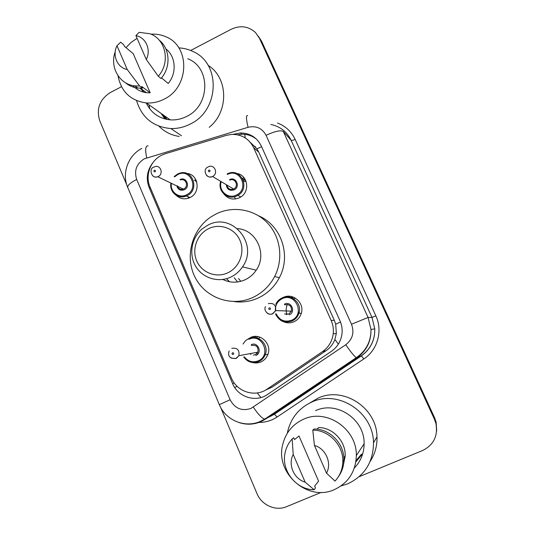 <?xml version="1.0" encoding="UTF-8"?>
<svg xmlns="http://www.w3.org/2000/svg" width="535" height="535" viewBox="0 0 535 535"><rect width="100%" height="100%" fill="white"/><g stroke="black" fill="none" stroke-linecap="round" stroke-linejoin="round"><path stroke-width="0.8" d="M283.323 297.406C292.939 292.438 304.883 303.051 301.238 313.47C300.008 317.268 297.614 320.01 294.056 321.709C289.916 323.448 285.897 323.2 282.005 320.967M236.691 173.447C247.812 174.764 250.48 191.704 240.389 197.214L239.312 197.803C233.3 200.23 228.224 199.04 224.085 194.232M250.48 337.538C260.411 332.429 272.429 344.319 267.761 354.772C266.41 358.049 264.163 360.423 261.013 361.887C258.271 363.078 255.456 363.292 252.567 362.536M186.655 173.414C198.565 173.989 201.147 192.727 189.932 197.569L189.337 197.85C184.247 199.736 179.8 198.826 175.995 195.121M242.342 178.269L244.187 177.921M165.449 153.685L161.684 155.19C150.455 160.567 144.911 175.58 149.974 186.849L231.401 378.011C236.858 391.861 255.115 397.692 267.052 389.146L322.451 351.656C328.57 347.329 332.155 341.41 333.205 333.893C333.733 329.219 333.044 324.732 331.145 320.425L253.637 147.687C249.016 138.618 241.633 134.191 231.501 134.412L226.292 135.368L165.449 153.685M298.904 313.289L298.262 311.918M265.26 390.242L272.315 387.032L326.143 350.626C330.229 347.797 333.144 344.079 334.897 339.457L336.348 333.425L335.686 324.17L334.328 320.325L258.773 152.154L256.914 148.817L250.454 142.537M254.974 337.063L255.61 336.415M153.184 162.312C147.098 170.076 145.741 178.469 149.111 187.497L232.564 383.528C237.914 397.11 255.81 402.848 267.507 394.489L331.399 351.328C337.652 346.894 341.203 340.822 342.052 333.118C342.4 328.791 341.698 324.645 339.932 320.672L261.281 146.001C256.947 137.435 249.992 133.088 240.429 132.947L232.959 134.359M166.325 119.305L162.373 114.316M190.687 50.477L231.14 29.291C240.215 25.105 248.314 26.155 255.422 32.454L259.401 38.166L434.44 419.253L435.951 423.566C438.105 435.965 433.664 444.946 422.63 450.497L359.186 476.692M126.795 184.923L99.798 120.91C96.099 108.986 99.577 99.55 110.217 92.608L121.492 86.71M321.167 492.394L286.606 506.658C275.665 511.453 261.561 505.127 256.947 493.531L220.554 407.229M258.405 36.28L260.619 39.971L434.534 418.537L436.032 422.824L436.593 431.257L436.032 422.824L434.534 418.537L260.619 39.971L258.405 36.28M167.054 119.445L164.191 115.6L167.054 119.445M232.564 383.528L234.096 383.053L233.842 382.458M237.48 134.787L241.88 134.231C247.518 134.145 252.487 135.883 256.787 139.454M356.036 460.582L361.493 454.202M162.834 114.637L166.492 119.338M259.629 38.092L261.829 41.757L434.621 417.835L436.119 422.088L436.674 430.461M178.83 47.889C183.846 48.15 188.594 49.36 193.068 51.534C221.296 63.652 219.417 110.832 189.938 124.214C183.826 127.276 177.486 128.721 170.906 128.554C153.244 127.002 141.802 117.687 136.572 100.62M179.258 136.432C171.3 135.268 164.533 131.857 158.962 126.193M149.706 108.799L149.051 104.867M150.99 34.193C156.046 33.852 160.861 34.655 165.429 36.594C190.473 45.876 189.651 87.365 164.004 99.202C158.313 102.091 152.428 103.335 146.336 102.941C130.54 100.761 121.091 91.666 117.981 75.656M125.986 47.635L131.088 42.412L137.067 38.326M187.772 58.763C210.977 67.457 210.275 105.683 186.548 116.483C181.285 119.124 175.834 120.248 170.19 119.853C159.089 118.63 151.097 112.985 146.229 102.934M161.517 77.889L168.217 83.473C177.025 73.148 175.834 56.369 165.823 48.832M135.903 35.658C145.861 37.296 151.351 49.795 146.282 59.479L135.903 35.658L139.113 32.334L149.947 33.765C165.944 39.142 170.652 62.709 158.273 76.224L161.008 78.498C171.066 67.31 170.123 48.585 159.149 40.118M146.282 59.479L158.273 76.224M116.984 45.749L127.236 69.517C117.305 67.758 111.996 55.339 116.984 45.749L120.683 42.171L123.732 44.733L124.421 46.331L133.228 53.687L150.195 92.829L146.463 92.695C141.053 91.973 136.539 89.606 132.927 85.587M150.195 92.829L141.802 86.51L142.504 88.135L137.883 88.061C133.088 87.499 128.881 85.68 125.25 82.611M208.088 65.337C228.305 77.809 229.02 111.521 209.198 127.323M142.504 88.135L139.608 85.968L134.94 85.894C119.526 84.61 109.514 67.096 115.206 51.781M139.608 85.968L127.236 69.517M145.273 91.813L145.821 92.608M140.163 88.208L143.862 92.221M140.331 88.208L143.908 92.234M227.823 272.796C216.214 278.347 201.655 272.676 196.699 260.859C191.577 249.123 197.154 234.083 208.677 228.626C220.119 222.995 234.805 228.385 239.927 240.282C245.224 252.099 239.513 267.42 227.823 272.796M230.712 277.117C218.14 283.075 202.471 278.086 195.589 266.156C188.601 254.292 191.55 237.707 202.203 228.853L208.115 225.028C232.05 211.847 259.067 244.1 242.522 266.865C239.479 271.399 235.547 274.816 230.712 277.117M222.814 279.471C230.144 282.975 237.593 283.068 245.157 279.751C249.684 277.605 253.369 274.415 256.205 270.188C267.614 254.252 256.325 229.589 237.453 228.626M240.83 281.323L238.516 278.541M229.542 281.751L226.546 278.681M237.607 281.965L234.19 277.752M252.881 297.46C231.715 307.358 205.46 297.962 195.141 277.411C184.588 256.987 191.731 229.629 210.924 216.922L216.381 213.793C233.28 205.574 254.566 209.299 267.567 223.115C280.594 236.898 283.603 259.241 274.615 276.555C269.6 285.998 262.351 292.973 252.881 297.46M258.833 215.946C281.209 225.275 291.481 255.523 279.384 277.658C274.502 286.847 267.453 293.621 258.224 297.988C250.48 301.493 242.469 302.69 234.183 301.579M287.322 433.223L287.917 430.474C291.542 417.22 299.5 407.75 311.805 402.066C338.073 389.413 373.343 412.07 373.517 442.746C373.296 462.113 364.683 475.809 347.676 483.847L340.996 485.961M309.738 403.029L318.044 398.14C343.149 386.056 376.821 407.63 376.988 436.854C377.249 445.849 374.975 454.028 370.16 461.397M334.161 489.706C307.498 501.95 275.144 473.08 282.674 444.752C285.59 432.822 292.518 424.329 303.465 419.266C326.437 408.252 357.039 428.829 356.33 455.599C355.695 471.709 348.312 483.078 334.161 489.706M316.927 429.164L318.853 427.505C333.104 427.712 345.884 441.442 345.182 456.081L343.416 464.968M314.44 445.454C325.721 448.45 332.121 463.016 326.531 473.207L314.44 445.454L312.788 430.147C328.811 429.906 343.537 445.247 342.821 461.785C342.56 469.289 339.966 475.722 335.024 481.092L326.531 473.207M312.788 430.147L314.145 429.003C330.015 428.762 344.593 443.943 343.885 460.307C343.704 466.46 341.858 471.964 338.341 476.825M294.524 439.576L299.005 435.985L318.579 481.125L314.654 486.114L315.469 487.994L314.119 489.752C296.163 489.792 281.163 470.686 285.028 453.152C286.098 447.701 288.479 442.967 292.163 438.954L293.728 437.73L294.524 439.576M315.576 410.659C336.675 400.534 364.756 419.313 364.114 443.776C364.027 453.259 360.777 461.317 354.357 467.958M305.137 482.122C293.889 478.979 287.71 464.527 293.207 454.449L305.137 482.122L314.119 489.752M293.207 454.449L292.163 438.954M260.926 397.558L257.308 392.937M261.608 146.737L256.914 148.817M245.271 137.923L244.736 134.338M340.507 322.05L335.686 324.17M338.354 344.145L334.897 339.457M237.159 386.377L234.691 387.494M258.773 152.154L253.637 147.687M334.328 320.325L331.145 320.425M326.143 350.626L322.451 351.656M272.315 387.032L267.052 389.146M150.516 188.106L149.111 187.497M144.276 158.835C136.465 163.784 133.931 170.645 136.672 179.419L230.097 399.745C234.811 408.472 241.746 411.382 250.902 408.472L345.777 344.741C352.605 339.337 354.504 332.502 351.482 324.237L266.069 135.322C262.143 128.166 256.138 125.491 248.066 127.303L144.276 158.835M141.802 148.422C128.019 155.484 121.572 173.561 127.731 187.457C127.417 185.398 130.4 182.716 136.672 179.419M266.069 135.322C274.957 131.222 280.714 129.945 283.329 131.503L368.073 317.469L370.996 329.486C371.19 341.47 366.468 350.927 356.832 357.861L265.52 419.112L260.752 421.72M270.369 416.39L264.618 419.186C261.742 418.123 257.977 414.11 253.316 407.142M277.478 123.03C285.509 126.079 291.401 131.53 295.139 139.368L375.844 315.851C382.953 330.757 377.59 350.044 363.86 358.911L277.13 416.992C271.245 420.851 264.805 422.65 257.796 422.382M259.401 38.166L261.829 41.757M434.44 419.253L434.621 417.835M283.329 131.503L291.134 140.29C286.914 131.69 280.153 126.414 270.837 124.468M260.578 421.801C253.55 424.683 246.408 424.944 239.152 422.583M127.731 187.457L219.33 404.667C225.482 420.022 244.348 428.147 259.669 421.7L264.618 419.186L356.263 357.701L356.832 357.861L361.292 355.842C370.461 349.241 374.955 340.247 374.767 328.858L371.986 317.436L291.134 140.29C291.729 140.638 293.066 140.331 295.139 139.368M277.13 416.992L274.308 414.177L361.292 355.842L363.86 358.911M351.482 324.237L368.073 317.469L371.986 317.436L375.844 315.851M269.5 416.879L274.502 414.164L361.419 355.875C370.548 349.235 374.995 340.233 374.767 328.858L370.996 329.486C371.049 341.45 366.141 350.853 356.263 357.701C354.11 356.096 350.612 351.776 345.777 344.741M248.066 127.303C246.087 118.783 245.946 114.891 247.631 115.634M219.33 404.667L230.097 399.745M146.71 157.858C144.998 149.479 145.46 145.5 148.101 145.915M275.451 412.452L275.164 412.117M234.985 134.439L234.39 133.931M254.861 146.215L255.65 147.205M166.405 119.318L162.6 114.477M166.953 119.432L163.964 115.44M165.021 118.997L161.002 113.34M362.77 453.613L355.849 461.906M179.787 173.166L177.68 173.962L179.787 173.166C192.894 168.839 199.829 190.072 187.063 195.663L186.447 195.944C178.409 199.709 169.06 191.911 170.946 183.104M171.414 183.338C169.782 191.757 179.051 198.866 186.514 194.827C199.582 188.982 190.306 167.689 177.76 174.564L174.631 176.851M179.987 179.593C186.267 176.236 190.814 186.842 184.321 189.744C180.542 190.995 178.035 189.718 176.791 185.926M177.346 185.799C178.349 188.741 180.349 189.838 183.345 189.089L183.773 188.909C188.969 186.615 185.973 177.981 180.676 179.947M154.067 166.994L154.842 166.719C160.62 164.546 163.864 173.995 158.193 176.53L157.731 176.731C155.772 177.393 154.04 177.038 152.549 175.661M155.05 171.849C155.825 170.812 155.598 170.284 154.368 170.25C153.592 171.287 153.819 171.815 155.05 171.849M195.91 179.767L194.359 180.282M196.666 181.566L195.837 181.76M188.126 196.72L188.213 197.442M195.228 180.75L196.238 180.455M174.163 176.61L177.607 174.009L174.136 176.603M248.802 338.515C258.224 333.673 269.6 344.975 265.139 354.879C263.862 357.962 261.735 360.195 258.773 361.573C252.707 363.753 247.685 362.235 243.706 357.026C247.678 362.215 252.694 363.726 258.726 361.566C261.722 360.182 263.862 357.948 265.139 354.879L267.935 354.297M244.388 356.885C248.133 361.533 252.754 362.85 258.265 360.844C271.954 355.32 262.09 332.683 248.949 339.297M253.309 355.126L255.416 354.705L257.903 352.164C258.632 346.968 256.472 344.734 251.423 345.463M231.782 348.345C237.313 347.543 239.68 350.004 238.871 355.721L236.142 358.517L231.14 358.116M233.227 354.464C234.042 353.421 233.795 352.853 232.498 352.766C231.688 353.809 231.929 354.377 233.227 354.464M267.279 354.431L267.834 354.571M255.302 337.023L255.904 336.415M257.776 336.589L256.439 337.766M257.536 354.351L256.613 352.411M258.686 338.535L259.95 337.164M243.01 344.045L245.445 340.788L248.782 338.521M251.269 344.674C257.85 341.377 262.759 352.685 255.931 355.441M227.194 173.895L228.198 173.454C241.245 167.722 250.487 188.487 237.854 195.355L236.898 195.87C227.91 200.719 217.143 190.982 220.748 181.372M221.229 181.666C218.046 190.607 228.064 199.515 236.376 195.028C249.765 189.102 240.161 167.535 227.315 174.497M229.575 179.613C236.009 176.149 240.783 186.916 234.103 189.878C229.528 191.135 226.914 189.397 226.272 184.669M226.867 185.023C227.663 188.781 229.903 190.119 233.588 189.029L233.741 188.949C239.192 186.32 235.273 177.459 229.856 180.148M208.302 166.833L208.483 166.753C214.401 163.784 218.668 173.494 212.709 176.396L212.542 176.483C210.222 177.466 208.195 177.078 206.477 175.326M208.871 170.117C208.082 171.167 208.316 171.702 209.58 171.735C210.375 170.685 210.141 170.15 208.871 170.117M243.325 180.369L245.545 180.101M246.1 181.405L243.672 181.546M235.453 198.966L234.477 196.74L235.44 198.973M242.502 178.556L244.381 178.175M245.15 179.359L243.044 179.653M292.137 320.993C284.56 323.441 279.002 321.06 275.458 313.844L280.367 320.057C282.834 322.11 286.747 322.418 292.103 320.98C295.474 319.375 297.748 316.794 298.925 313.236C297.748 316.807 295.487 319.395 292.137 320.993M275.819 304.194C277.13 301.379 279.176 299.312 281.952 297.988M276.187 313.851C279.578 320.371 284.734 322.498 291.655 320.224C305.525 314.547 295.467 291.95 282.159 298.724C277.244 301.345 275.01 305.472 275.458 311.096M284.526 304.081C291.187 300.71 296.189 311.999 289.274 314.834M284.58 313.991L288.786 314.058L291.435 311.143C291.856 306.094 289.616 303.994 284.714 304.836M268.309 303.646C273.686 302.71 276.14 305.024 275.672 310.581L272.756 313.798C270.656 314.647 268.73 314.353 266.965 312.921M269.239 307.826C268.423 308.882 268.67 309.451 269.988 309.524C270.81 308.468 270.563 307.899 269.239 307.826M286.907 314.52C285.81 311.102 285.951 307.739 287.328 304.428M284.56 304.168L284.419 304.509M291.883 297.734L293.447 297.132M295.541 298.182L293.461 298.657M286.125 314.018L286.312 314.5L286.145 314.018M292.25 296.724L291.562 297.019M281.978 297.975C291.107 293.254 302.422 303.365 298.925 313.236L301.292 313.289M336.348 333.425L333.205 333.893M435.951 423.566L436.119 422.088M241.88 134.231L240.429 132.947M170.906 128.554L181.499 135.756M146.336 102.941L170.19 119.853M140.431 88.208L146.463 92.695M134.94 85.894L137.883 88.061M274.615 276.555L279.384 277.658M242.522 266.865L256.205 270.188M343.844 457.906L345.182 456.081M342.821 461.785L343.885 460.307M356.33 455.599L364.114 443.776M373.517 442.746L376.988 436.854M177.493 186.267C178.877 189.022 180.83 189.965 183.345 189.089L157.731 176.731C151.652 179.426 148.476 168.592 153.612 167.214M187.919 196.626L188.534 198.157M170.906 183.09C169.394 190.701 176.048 199.435 186.447 195.944L189.952 197.562M250.982 354.438L249.999 353.642M255.456 354.718L257.903 352.164L238.871 355.721L235.861 358.457C229.749 358.697 227.515 356.19 229.161 350.933M240.717 197.007L237.854 195.355L236.891 195.87C227.957 200.705 217.103 190.975 220.721 181.358M226.887 185.036C227.91 188.922 230.144 190.253 233.588 189.029L212.529 176.476C206.831 179.7 201.849 169.622 207.941 167.007M228.198 173.454L227.188 173.895M288.813 314.072L291.435 311.143L275.672 310.581L272.549 313.717C268.396 315.964 263.146 310.293 265.507 306.595"/></g></svg>
